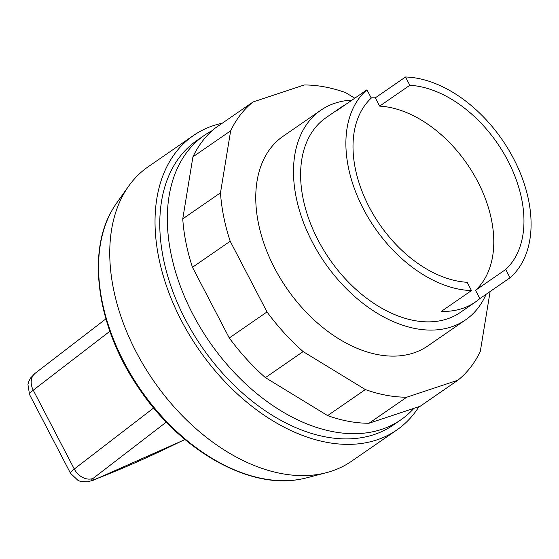 <?xml version="1.0" encoding="UTF-8"?>
<svg xmlns="http://www.w3.org/2000/svg" width="559" height="559" viewBox="0 0 559 559"><rect width="100%" height="100%" fill="white"/><g stroke="black" fill="none" stroke-linecap="round" stroke-linejoin="round"><path stroke-width="0.84" d="M413.946 408.322A172.871 113.184 -124.6 0 1 400.873 419.816L393.326 425.022A172.871 113.184 -124.6 0 1 185.218 319.266A172.871 113.184 -124.6 0 1 196.901 140.498L204.447 135.292A172.871 113.184 -124.6 0 1 212.315 130.547M400.873 419.816A172.871 113.184 -124.6 0 1 192.764 314.06A172.871 113.184 -124.6 0 1 204.447 135.292M418.977 406.652A178.936 117.159 -124.6 0 1 396.771 430.018L351.492 461.273A178.936 117.159 -124.6 0 1 326.344 472.697L306.388 477.896A171.676 112.401 -124.6 0 1 297.961 479.629A171.676 112.401 -124.6 0 1 123.853 361.904A171.676 112.401 -124.6 0 1 112.038 210.317A171.676 112.401 -124.6 0 1 116.649 203.05L128.584 186.238A178.936 117.159 -124.6 0 1 148.184 166.764L193.456 135.509A178.936 117.159 -124.6 0 1 222.272 123.211M326.344 472.697A178.936 117.159 -124.6 0 1 136.089 351.807A178.936 117.159 -124.6 0 1 128.584 186.238M396.771 430.018A178.936 117.159 -124.6 0 1 181.361 320.552A178.936 117.159 -124.6 0 1 193.456 135.509M486.106 294.279A127.375 83.396 -124.6 0 1 465.577 319.867A127.375 83.396 -124.6 0 1 312.236 241.942A127.375 83.396 -124.6 0 1 320.845 110.214A127.375 83.396 -124.6 0 1 352.051 100.089M371.134 97.839A118.277 77.442 -124.6 0 1 375.327 97.832L379.645 106.119A109.18 71.482 -124.6 0 1 477.714 181.563A109.18 71.482 -124.6 0 1 475.527 290.31L479.839 298.604A118.277 77.442 -124.6 0 1 475.499 301.958L460.406 312.376A118.277 77.442 -124.6 0 1 318.015 240.021A118.277 77.442 -124.6 0 1 326.016 117.704L341.109 107.286A118.277 77.442 -124.6 0 1 345.783 104.414M475.499 301.958A118.277 77.442 -124.6 0 1 441.282 311.412L471.461 290.575A118.277 77.442 -124.6 0 1 363.294 208.766A118.277 77.442 -124.6 0 1 366.949 89.803L336.763 110.64A118.277 77.442 -124.6 0 1 341.109 107.286M375.327 97.832L405.513 76.995A118.277 77.442 -124.6 0 1 513.679 158.805A118.277 77.442 -124.6 0 1 510.025 277.767L479.839 298.604M379.645 106.119L409.824 85.282A109.18 71.482 -124.6 0 1 507.893 160.726A109.18 71.482 -124.6 0 1 505.706 269.473L475.527 290.31M471.461 290.575L467.149 282.288A109.18 71.482 -124.6 0 1 369.08 206.844A109.18 71.482 -124.6 0 1 371.267 98.098L366.949 89.803M405.513 76.995L409.824 85.282M505.706 269.473L510.025 277.767M320.845 110.214L283.113 136.263A127.375 83.396 55.4 0 0 274.504 267.985A127.375 83.396 55.4 0 0 413.702 352.932A127.375 83.396 55.4 0 0 427.845 345.909L465.577 319.867M490.124 291.505L480.307 351.373A172.871 113.184 -124.6 0 1 457.919 380.204L420.193 406.253L369.003 423.254A172.871 113.184 55.4 0 1 327.623 415.603L265.406 377.632A172.871 113.184 55.4 0 1 229.281 337.985L192.478 267.286A172.871 113.184 55.4 0 1 182.758 218.862L192.925 156.848A172.871 113.184 55.4 0 1 215.313 128.018L253.045 101.969L304.229 84.968A172.871 113.184 -124.6 0 1 345.609 92.619L354.769 98.209M457.919 380.204L406.735 397.204A172.871 113.184 -124.6 0 1 365.355 389.56L303.139 351.59A172.871 113.184 -124.6 0 1 267.006 311.943L230.203 241.243A172.871 113.184 -124.6 0 1 220.484 192.82L230.657 130.806L192.925 156.848M230.657 130.806A172.871 113.184 -124.6 0 1 253.045 101.969M220.484 192.82L182.758 218.862M230.203 241.243L192.478 267.286M267.006 311.943L229.281 337.985M303.139 351.59L265.406 377.632M365.355 389.56L327.623 415.603M406.735 397.204L369.003 423.254M153.662 407.972L74.277 469.029L33.247 390.203A15.771 12.2 -127.6 0 1 35.203 373.244L30.605 377.968L28.768 381.497L27.95 384.536L29.536 394.549A24.261 3.438 -27.5 0 1 33.247 390.203L109.864 331.27M185.008 439.563L93.304 480.244A15.771 9.971 -110.8 0 0 94.911 479.342A8.49 1.202 -27.5 0 1 93.06 478.42A15.771 12.2 52.4 0 1 74.277 469.029A24.261 3.438 152.5 0 0 70.567 473.375L29.536 394.549M93.06 478.42L166.289 422.101M184.875 439.444A196.523 27.831 -27.5 0 1 94.911 479.342M297.961 479.629C246.708 488.482 179.146 449.024 138.569 387.834C97.874 328.776 86.254 254.1 112.038 210.317M35.203 373.244L105.896 318.882M93.304 480.244L87.442 481.83L80.908 481.509L78.183 480.565L70.567 473.375"/></g></svg>
